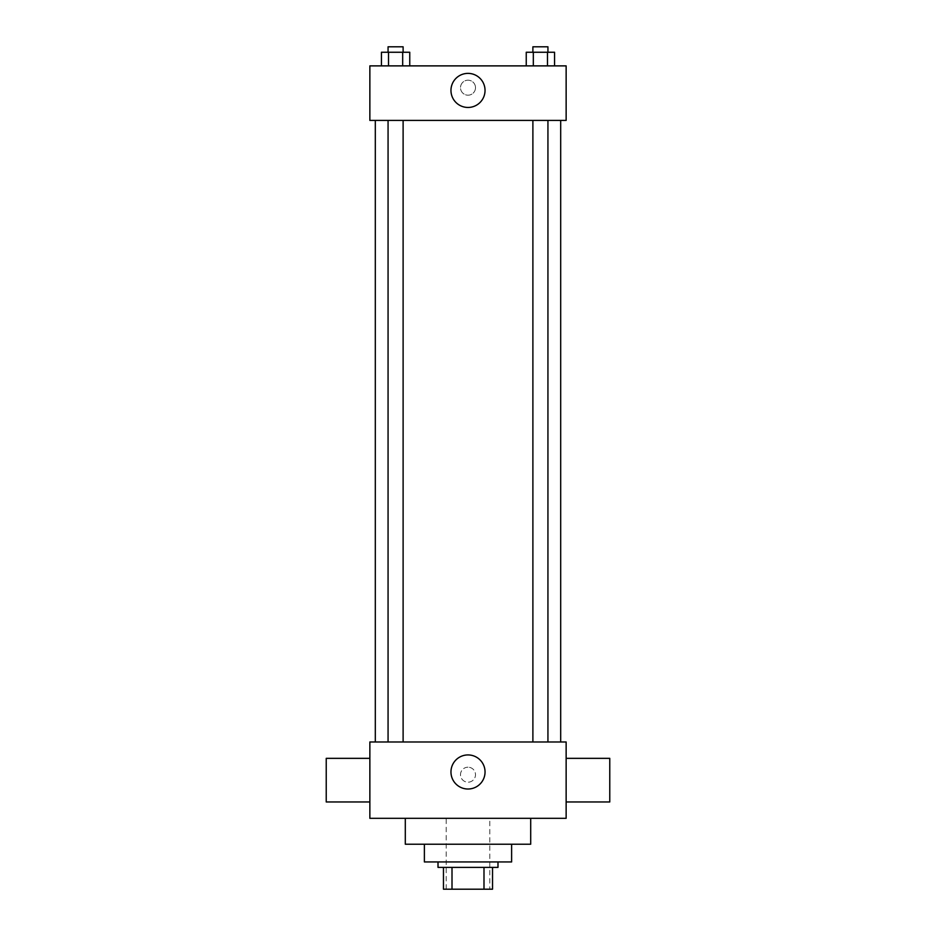 <?xml version="1.0" encoding="UTF-8"?>
<svg xmlns="http://www.w3.org/2000/svg" width="936" height="936" viewBox="0 0 936 936"><rect width="100%" height="100%" fill="white"/><g stroke="black" fill="none" stroke-linecap="round" stroke-linejoin="round"><path stroke-width="0.7" stroke-dasharray="4.68 3.51" d="M489.809 818.321L446.191 818.321L489.809 818.321L489.809 889.2L446.191 889.2L489.809 889.2M452.006 889.2L443.465 889.2L443.465 867.391L452.006 867.391L452.006 889.2L492.535 889.2M483.994 867.391L452.006 867.391L483.994 867.391L483.994 889.2M452.006 867.391L443.465 867.391M438.013 867.391L497.987 867.391M424.382 861.939L511.618 861.939M405.3 844.213L530.7 844.213M468 818.321L405.3 818.321L468 818.321M369.86 818.321L566.14 818.321L566.14 741.979L369.86 741.979L369.86 818.321M468 767.204A7.5 7.5 0 0 0 461.506 778.448A7.5 7.5 0 0 0 474.493 778.448A7.5 7.5 0 0 0 468 767.204A7.5 7.5 0 0 1 474.493 778.448A7.5 7.5 0 0 1 461.506 778.448A7.5 7.5 0 0 1 468 767.204M540.411 741.979L547.934 741.979L540.411 741.979M403.112 741.979L388.066 741.979L403.112 741.979L388.066 741.979L403.112 741.979L403.112 120.405L388.066 120.405L403.112 120.405M468 741.979L560.687 741.979L468 741.979M566.14 780.156L566.14 801.965L566.14 780.156M369.86 780.156L369.86 801.965L369.86 780.156M450.965 771.978A17.035 17.035 0 0 0 476.518 786.731A17.035 17.035 0 0 0 476.518 757.212A17.035 17.035 0 0 0 450.965 771.978M609.769 801.965L609.769 758.347M326.231 758.347L326.231 801.965M468 120.405L375.313 120.405L468 120.405M540.411 120.405L547.934 120.405L540.411 120.405M369.86 120.405L566.14 120.405L566.14 65.883L369.86 65.883L369.86 120.405M475.5 87.692A7.5 7.5 0 0 0 464.256 81.198A7.5 7.5 0 0 0 464.256 94.185A7.5 7.5 0 0 0 475.5 87.692A7.5 7.5 0 0 0 464.256 81.198A7.5 7.5 0 0 0 464.256 94.185A7.5 7.5 0 0 0 475.5 87.692M381.432 65.883L381.432 52.252L388.51 52.252L388.51 65.883L381.432 65.883L409.757 65.883L381.432 65.883L409.757 65.883L381.432 65.883L409.757 65.883L381.432 65.883L388.51 65.883L388.51 52.252L409.757 52.252L402.679 52.252L402.679 65.883L402.679 52.252L381.432 52.252L409.757 52.252L409.757 65.883M526.243 65.883L526.243 52.252L533.321 52.252L533.321 65.883L526.243 65.883L554.568 65.883L526.243 65.883L554.568 65.883L526.243 65.883L554.568 65.883L526.243 65.883L533.321 65.883L533.321 52.252L554.568 52.252L547.49 52.252L547.49 65.883L547.49 52.252L526.243 52.252L554.568 52.252L554.568 65.883M369.86 95.191L369.86 80.192L369.86 95.191M566.14 80.192L566.14 95.191L566.14 80.192M485.035 90.418A17.035 17.035 0 0 1 459.482 105.171A17.035 17.035 0 0 1 459.482 75.664A17.035 17.035 0 0 1 485.035 90.418M547.934 52.252L532.888 52.252L547.934 52.252L532.888 52.252L547.934 52.252L547.934 46.8L532.888 46.8L547.934 46.8L532.888 46.8L532.888 52.252M403.112 52.252L388.066 52.252L403.112 52.252L388.066 52.252L403.112 52.252L403.112 46.8L388.066 46.8L403.112 46.8L388.066 46.8L388.066 52.252M547.49 52.252L547.49 65.883M533.321 52.252L533.321 65.883M402.679 52.252L402.679 65.883M388.51 52.252L388.51 65.883M446.191 889.2L446.191 818.321M388.066 120.405L388.066 741.979M532.888 120.405L532.888 741.979M547.934 120.405L547.934 741.979"/><path stroke-width="1.4" d="M483.994 867.391L483.994 889.2L443.465 889.2L443.465 867.391M483.994 889.2L492.535 889.2L492.535 867.391L492.535 889.2M497.987 861.939L497.987 867.391L438.013 867.391L438.013 861.939M452.006 867.391L452.006 889.2M511.618 844.213L511.618 861.939L424.382 861.939L424.382 844.213M530.7 818.321L530.7 844.213L405.3 844.213L405.3 818.321M566.14 818.321L369.86 818.321L369.86 741.979L566.14 741.979L566.14 818.321M450.965 771.978A17.035 17.035 0 0 1 476.518 757.212A17.035 17.035 0 0 1 476.518 786.731A17.035 17.035 0 0 1 450.965 771.978M566.14 758.347L609.769 758.347L609.769 801.965L566.14 801.965M369.86 801.965L326.231 801.965L326.231 758.347L369.86 758.347M566.14 120.405L369.86 120.405L369.86 65.883L566.14 65.883L566.14 120.405M485.035 90.418A17.035 17.035 0 0 1 459.482 105.171A17.035 17.035 0 0 1 459.482 75.664A17.035 17.035 0 0 1 485.035 90.418M554.568 65.883L554.568 52.252L526.243 52.252L526.243 65.883M547.49 52.252L547.49 65.883M533.321 52.252L533.321 65.883M532.888 52.252L532.888 46.8L547.934 46.8L547.934 52.252M409.757 65.883L409.757 52.252L381.432 52.252L381.432 65.883M402.679 52.252L402.679 65.883M388.51 52.252L388.51 65.883M388.066 52.252L388.066 46.8L403.112 46.8L403.112 52.252M375.313 120.405L375.313 741.979M560.687 120.405L560.687 741.979M547.934 741.979L547.934 120.405M532.888 741.979L532.888 120.405M388.066 120.405L388.066 741.979M403.112 120.405L403.112 741.979"/></g></svg>
